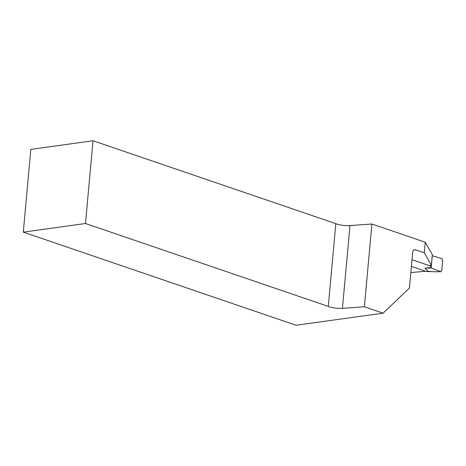 <?xml version="1.0" encoding="UTF-8"?>
<svg xmlns="http://www.w3.org/2000/svg" width="466" height="466" viewBox="0 0 466 466"><rect width="100%" height="100%" fill="white"/><g stroke="black" fill="none" stroke-linecap="round" stroke-linejoin="round"><path stroke-width="0.7" d="M93.014 140.755L30.832 149.376L23.3 232.138L85.482 223.511L93.014 140.755L335.823 223.645A10.269 2.441 -174.8 0 0 349.978 225.567L371.909 224.018L425.266 242.233L432.32 254.646L431.359 265.241L424.299 252.828L415.317 249.759L413.825 249.968M428.866 265.463A2.394 0.571 -174.8 0 0 431.359 265.241M410.837 272.569L425.627 271.253M23.3 232.138L296.056 325.245L383.104 313.175L409.428 288.029L412.684 252.275A3.425 2.324 -97.9 0 1 414.548 249.683A3.425 2.324 -97.9 0 1 415.317 249.759M383.104 313.175L364.377 306.779L342.446 308.329A10.269 2.441 5.2 0 1 328.291 306.401L85.482 223.511M425.266 242.233L424.299 252.828M371.909 224.018L364.377 306.779M328.291 306.401L335.823 223.645M432.221 255.752L432.186 256.119M428.225 271.346L424.94 268.259L431.167 267.938L440.65 271.666L441.733 270.682L442.694 260.162L441.85 258.519L432.279 255.741M428.202 271.346L426.413 271.521L411.396 266.395M424.94 268.259L431.219 267.385L430.945 266.173L412.008 259.708M431.167 267.938L432.227 256.294M431.009 265.399L430.945 266.173M440.912 271.713L434.58 271.748L440.65 271.666M349.978 225.567L342.446 308.329M426.413 271.521L434.388 271.695M434.557 271.742L428.178 271.346"/></g></svg>
